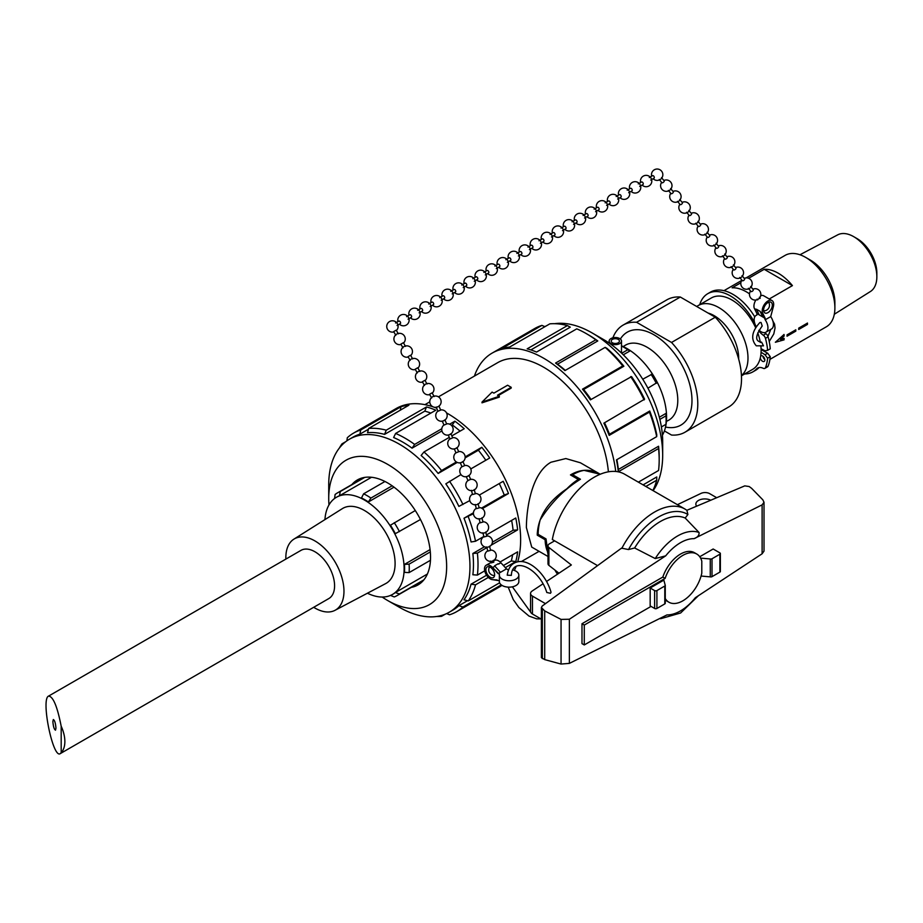 <?xml version="1.0" encoding="UTF-8"?>
<svg xmlns="http://www.w3.org/2000/svg" width="923" height="923" viewBox="0 0 923 923"><rect width="100%" height="100%" fill="white"/><g stroke="black" fill="none" stroke-linecap="round" stroke-linejoin="round"><path stroke-width="1.38" d="M545.481 603.654L532.467 596.131A6.496 3.75 180 0 1 530.563 593.477L530.563 611.372A6.496 3.75 0 0 0 532.467 614.026L541.386 619.183M558.957 573.206L548.885 565.349L548.885 547.454A4.869 2.815 180 0 1 547.997 545.839A4.869 2.815 180 0 1 549.427 543.843L554.631 540.843M547.997 545.839L547.997 563.734A4.869 2.815 0 0 0 548.885 565.349M499.355 575.167L499.355 581.525A9.738 5.619 0 0 0 509.104 587.155A9.738 5.619 0 0 0 518.841 581.525L518.841 575.167A9.738 5.619 180 0 1 509.104 580.786A9.738 5.619 180 0 1 499.355 575.167A9.738 5.619 180 0 1 499.458 574.371L499.435 574.429M499.355 580.694L491.913 579.563A8.122 4.684 60 0 1 485.336 572.814A8.122 4.684 60 0 1 486.202 565.222A8.122 4.684 60 0 1 492.236 567.184L498.178 573.656L506.462 568.868L507.719 569.595A9.738 5.619 180 0 1 508.677 569.549M285.865 559.096A41.108 23.733 60 0 1 285.842 557.688A41.108 23.733 60 0 1 293.906 539.136A41.108 23.733 60 0 1 335.453 562.603A41.108 23.733 60 0 1 335.003 610.322A41.108 23.733 60 0 1 313.693 607.299M48.538 696.115L300.99 550.362A27.828 16.072 60 0 1 327.63 564.472A27.828 16.072 60 0 1 330.907 596.927A27.828 16.072 60 0 1 328.819 598.565L60.295 753.606C53.026 759.352 40.693 699.092 48.538 696.115C53.073 696.3 57.284 706.337 61.183 726.216L61.183 752.66L60.295 753.606M61.183 752.66A27.828 16.072 -120 0 0 61.183 726.216M677.401 504.685L701.088 493.355A6.496 3.75 180 0 1 709.672 493.655L716.71 497.716M546.531 581.467L571.337 564.968L548.885 547.454M530.563 593.477A6.496 3.75 180 0 1 532.075 591.078L543.082 583.751M696.634 506.185A8.93 5.157 180 0 1 695.861 504.085A8.93 5.157 180 0 1 701.134 499.378A8.93 5.157 180 0 1 710.733 500.243M550.477 593.281L546.797 592.497C539.32 567.945 512.184 555.623 511.354 575.375L507.223 575.179C508.169 569.11 510.477 565.118 514.123 563.18C526.918 555.923 545.955 573.448 551.031 592.266L550.477 593.281M498.201 573.644L492.605 567.541A8.122 4.684 -120 0 0 492.259 567.172L499.435 574.383M513.038 570.022A9.738 5.619 180 0 1 518.841 575.167M765.202 318.343L762.444 312.678A8.122 4.684 -60 0 1 765.005 303.609A8.122 4.684 -60 0 1 772.009 300.575A8.122 4.684 -60 0 1 773.336 306.782L770.705 316.612A9.738 5.619 -120 0 1 771.432 329.015L765.917 332.199A9.738 5.619 60 0 0 765.179 319.785L762.456 312.689A8.122 4.684 120 0 0 762.698 313.312L765.179 318.331L759.214 314.881L756.468 309.228A8.122 4.684 120 0 0 756.722 309.863L759.214 314.881L756.918 313.555L754.426 308.536A8.122 4.684 -60 0 1 755.879 300.021M756.283 326.765A9.738 5.619 60 0 1 756.179 315.331A9.738 5.619 60 0 1 756.918 315.008L756.918 313.555M765.917 332.199A9.738 5.619 60 0 1 759.018 330.192M762.202 326.004C755.083 335.995 754.887 341.383 761.602 342.168L763.494 345.848L756.283 345.813C750.526 339.168 751.749 331.392 759.917 322.496L761.048 322.496L762.19 326.004M762.894 356.22A3.242 1.869 -120 0 0 762.929 356.428L762.94 356.416A3.242 1.869 -120 0 0 764.798 359.509M761.106 349.586L767.659 353.232L770.255 356.67L767.613 358.193A50.65 29.248 60 0 1 765.444 367.689A3.577 2.065 60 0 1 764.867 368.381A3.577 2.065 60 0 1 763.298 368.323A12.991 7.499 -120 0 0 757.587 368.092A12.991 7.499 -120 0 0 756.537 368.935A45.135 26.052 60 0 1 752.914 371.842A45.135 26.052 60 0 1 744.676 373.953M764.867 368.381L767.509 366.858A3.577 2.065 -120 0 0 768.086 366.166A50.65 29.248 -120 0 0 770.255 356.67M754.772 316.877A45.135 26.052 -120 0 0 710.422 292.141L707.779 293.676A45.135 26.052 60 0 1 754.587 322.773M752.914 371.842L755.556 370.319A45.135 26.052 -120 0 0 759.029 367.562M758.752 330.676A12.991 7.499 -120 0 0 763.298 335.234A3.577 2.065 60 0 1 765.444 338.337A50.65 29.248 60 0 1 767.613 350.348L770.255 348.825A50.65 29.248 -120 0 0 768.086 336.814A3.577 2.065 -120 0 0 765.94 333.711A12.991 7.499 60 0 1 764.532 332.638M741.457 375.811L752.58 369.396A41.235 23.802 -120 0 0 760.298 357.939A3.242 1.869 -120 0 0 761.902 360.812A3.242 1.869 -120 0 0 764.163 361.435A3.242 1.869 -120 0 0 764.163 357.686A3.242 1.869 -120 0 0 760.91 355.816A3.242 1.869 -120 0 0 760.69 355.99A41.235 23.802 -120 0 0 761.071 352.251L765.017 354.755L767.613 358.193M767.613 350.348L765.017 350.786L761.071 348.732A41.235 23.802 -120 0 0 760.933 346.598M760.367 342.514A41.235 23.802 -120 0 0 757.748 332.868M755.66 327.757A41.235 23.802 -120 0 0 711.345 297.967L698.215 305.548A41.235 23.802 -120 0 0 696.75 306.528M699.738 304.671A45.135 26.052 60 0 1 707.779 293.676M767.659 353.232L765.017 354.755M760.298 357.939A41.235 23.802 -120 0 0 760.69 355.99M761.071 352.251A41.235 23.802 -120 0 0 761.117 350.521A41.235 23.802 -120 0 0 761.071 348.732M763.702 350.74A41.235 23.802 -120 0 0 763.725 350.105M538.778 534.717L537.278 535.19L537.267 533.817C538.444 516.176 548.32 501.166 566.895 488.763L566.907 488.925M546.012 539.147L545.112 539.713L537.278 535.19M578.329 480.525L578.306 479.441L570.472 474.918C580.429 469.046 590.189 468.722 599.742 473.949L600.1 474.157M492.097 392.09L493.897 393.129L507.604 385.226L511.204 387.302L497.509 395.217L499.308 396.255L482.002 402.082L492.097 392.09M499.308 396.255L499.308 397.121L482.002 402.832L482.002 402.082M498.178 395.609L511.204 388.087L511.204 387.302M578.306 479.441A48.665 28.105 120 0 0 566.895 488.763M545.112 539.713A48.665 28.105 120 0 0 547.477 551.504L547.547 551.469M547.997 554.331L547.477 551.504M665.691 555.854L569.376 619.241L561.057 619.414L544.708 610.911L541.386 607.507L542.205 606.042L621.514 548.147L628.517 549.554L634.632 547.985L655.238 558.565L665.691 555.854A41.766 24.113 120 0 1 694.073 538.663C697.696 537.278 699.357 535.225 699.057 532.502A47.846 27.621 120 0 0 655.238 558.565M541.386 607.507L541.386 657.626L544.708 659.61L561.057 664.052L569.376 663.383L666.971 614.914A41.766 24.113 120 0 0 695.342 597.723L762.11 553.788L764.013 551.089L764.013 502.274L762.11 504.881L694.073 538.663M584.282 644.946L581.986 643.619L581.986 623.729L662.829 577.06A27.828 16.072 -60 0 1 694.431 552.681L696.727 554.008A27.828 16.072 120 0 0 665.125 578.386L584.282 625.056L584.282 644.946L651.038 606.399M699.738 556.742L713.156 549L719.894 552.889A1.627 0.935 180 0 1 720.367 553.546A1.627 0.935 180 0 1 719.894 554.204L712.014 558.761A1.627 0.935 180 0 1 710.26 558.969L710.26 576.863A1.627 0.935 0 0 0 712.014 576.656L719.894 572.098A1.627 0.935 0 0 0 720.367 571.441L720.367 553.546M665.264 598.531A27.828 16.072 120 0 0 668.898 602.211L666.602 600.885A27.828 16.072 -60 0 1 665.264 599.95M699.057 532.502L685.189 518.034L687.9 514.515L686.885 510.292L744.757 485.879L749.164 486.525L751.634 488.348L762.836 499.828L764.013 502.274M621.79 548.412A60.883 35.143 120 0 1 684.981 509.058L686.885 510.292M554.988 570.114A60.883 35.143 120 0 0 557.527 574.152M685.189 518.034A53.315 30.782 120 0 0 634.632 547.985M659.645 618.548A47.846 27.621 120 0 0 660.799 618.675L680.632 612.987L698.411 595.704M684.981 509.058L624.64 474.226A60.883 35.143 120 0 0 582.505 485.856A60.883 35.143 120 0 0 552.335 539.517L597.562 565.626M544.708 659.61L544.708 610.911M650.173 588.009L663.845 580.117L665.148 585.009A1.627 0.935 180 0 1 665.264 585.355A1.627 0.935 180 0 1 664.791 586.024L656.911 590.57A1.627 0.935 180 0 1 654.615 590.57L650.173 588.009L650.173 605.903L654.615 608.465A1.627 0.935 0 0 0 656.911 608.465L664.791 603.919A1.627 0.935 0 0 0 665.264 603.25A1.627 0.935 0 0 0 665.148 602.904M701.076 576.044L710.26 576.863M696.727 554.008A27.828 16.072 120 0 1 701.792 561.138L701.792 573.171A27.828 16.072 120 0 1 668.898 602.211M710.26 558.969L700.592 558.103M600.25 474.237L584.097 470.372A48.7 28.117 -60 0 0 572.618 474.722L580.452 479.245C564.53 489.075 551.089 502.654 540.14 519.984A48.7 28.117 -60 0 0 538.178 534.371L546.012 538.894L547.997 552.831M662.829 577.06L665.125 578.386M581.986 623.729L584.282 625.056M572.618 476.164L572.618 474.722M608.384 471.826A92.046 53.142 -120 0 0 565.349 384.06A92.046 53.142 -120 0 0 497.635 362.681L438.448 396.855M547.997 556.477L531.729 547.085L526.375 527.529C526.572 506.219 532.317 472.749 550.95 462.238L565.822 458.558L580.405 462.781L599.742 473.949M392.748 594.274A56.084 32.374 -120 0 0 392.979 594.147A56.084 32.374 -120 0 0 395.321 592.554L427.372 574.037M430.464 560.273L409.097 572.606L404.447 572.375A56.084 32.374 -120 0 0 404.597 568.476A56.084 32.374 -120 0 0 404.447 564.391L430.072 549.6M367.423 593.212A56.084 32.374 -120 0 0 392.517 594.412A56.084 32.374 -120 0 0 404.124 568.741A56.084 32.374 -120 0 0 379.653 512.3A56.084 32.374 -120 0 0 336.434 497.278A56.084 32.374 -120 0 0 324.931 519.603M420.473 519.499L395.321 533.679A56.084 32.374 -120 0 0 390.429 525.222L415.292 510.534M394.029 487.159L368.392 501.962A56.084 32.374 -120 0 0 361.481 497.97L363.616 493.817L384.972 481.483M371.507 477.272L339.445 495.789A56.084 32.374 -120 0 0 336.895 497.012A56.084 32.374 -120 0 0 336.664 497.151M430.314 551.908L409.097 564.149L404.447 564.391M409.097 572.606A59.384 34.278 -120 0 0 409.097 564.149M399.44 531.636A59.384 34.278 -120 0 0 394.259 522.672M392.148 485.798L370.931 498.051A59.384 34.278 -120 0 0 363.616 493.817M368.392 501.962L370.931 498.051M364.723 477.399L340.287 491.509A59.384 34.278 -120 0 0 337.587 492.813A59.384 34.278 -120 0 0 335.107 494.497L334.576 498.501M339.445 495.789L340.287 491.509M390.521 595.416L394.259 596.95A59.384 34.278 -120 0 0 396.959 595.658A59.384 34.278 -120 0 0 399.44 593.962L395.321 592.554M423.876 579.852L399.44 593.962M293.906 539.136L342.352 508.631A43.3 25.002 60 0 1 386.126 533.344A43.3 25.002 60 0 1 385.641 583.613L335.003 610.322M411.277 587.386A60.618 34.993 -120 0 0 417.992 584.94A60.618 34.993 -120 0 0 417.992 514.953A60.618 34.993 -120 0 0 357.374 479.948A60.618 34.993 -120 0 0 351.905 484.54M328.98 504.927A83.382 48.134 60 0 1 328.726 498.408A83.382 48.134 60 0 1 387.683 464.373A83.382 48.134 60 0 1 446.64 566.491A83.382 48.134 60 0 1 387.683 600.527L387.683 600.527A83.382 48.134 60 0 1 382.168 597.043M399.347 607.253L387.683 600.527L399.347 607.265A99.869 57.664 -120 0 0 399.347 607.265A99.869 57.664 -120 0 0 449.282 612.203A99.869 57.664 -120 0 0 449.282 496.886A99.869 57.664 -120 0 0 349.413 439.221A99.869 57.664 -120 0 0 328.726 484.944L328.726 498.408M449.282 612.203L452.778 610.184A99.869 57.664 -120 0 0 458.869 605.684L467.488 600.711M499.608 582.805L468.249 600.908L464.004 599.777A99.869 57.664 -120 0 0 471.065 584.178L486.583 575.225M503.393 565.511L511.296 560.953A99.869 57.664 -120 0 0 512.634 554.746M484.725 570.852L477.387 575.087L472.864 574.764A99.869 57.664 -120 0 0 472.864 553.477L484.471 546.774M492.409 542.193L513.096 530.24A99.869 57.664 -120 0 0 511.63 520.41M483.86 536.436L475.53 541.247L471.065 541.974A99.869 57.664 -120 0 0 464.004 518.23L473.453 512.773M481.518 508.123L504.246 495.005A99.869 57.664 -120 0 0 499.297 483.548M469.807 500.578L458.869 506.404A99.869 57.664 -120 0 0 445.832 483.825L460.992 474.584M485.833 460.242A99.869 57.664 -120 0 0 478.391 450.228L465.111 457.9M457.243 462.435L438.16 473.464A99.869 57.664 -120 0 0 421.119 455.477L423.98 451.97L449.293 437.364M460.081 431.133A99.869 57.664 -120 0 0 452.305 424.938L451.462 425.422M441.967 430.903L412.062 448.163A99.869 57.664 -120 0 0 393.625 437.525L395.609 433.441L435.841 410.204A103.088 59.522 -120 0 0 426.495 406.951L386.252 430.187A103.088 59.522 -120 0 0 368.669 428.445L367.539 432.691A99.869 57.664 -120 0 1 384.568 434.375L386.252 430.187M430.845 413.089A99.869 57.664 -120 0 0 424.799 411.139L384.568 434.375M368.473 429.207L359.855 434.179A99.869 57.664 -120 0 0 352.909 437.202L349.413 439.221M446.663 613.564L449.489 614.776A103.088 59.522 -120 0 0 456.666 611.661L499.297 587.051A103.088 59.522 -120 0 0 501.95 585.344M514.353 570.426A103.088 59.522 -120 0 0 515.934 566.907M517.699 561.819A103.088 59.522 -120 0 0 446.455 412.869M436.671 408.185A103.088 59.522 -120 0 0 434.052 407.193M433.129 406.87A103.088 59.522 -120 0 0 396.209 408.497L353.578 433.106A103.088 59.522 -120 0 0 347.29 437.756L346.921 440.802M345.71 441.702L341.995 443.848A103.088 59.522 -120 0 0 339.445 447.943M368.669 428.445L408.912 405.209A103.088 59.522 -120 0 0 400.986 406.755L360.743 429.98A103.088 59.522 -120 0 0 353.578 433.106M441.829 428.722L414.635 444.425A103.088 59.522 -120 0 0 395.609 433.441M451.843 435.887L464.223 428.734A103.088 59.522 -120 0 0 454.866 421.188L449.651 424.199M456.377 461.973L441.563 470.534A103.088 59.522 -120 0 0 423.98 451.97M470.742 468.953L489.732 457.993A103.088 59.522 -120 0 0 481.806 447.297L465.146 456.92M462.954 504.523A103.088 59.522 -120 0 0 449.489 481.218M504.246 495.005L508.481 493.505A103.088 59.522 -120 0 0 503.185 481.298L479.302 495.086M508.481 493.505L482.348 508.596M473.453 513.73L464.004 518.23M475.53 541.247A103.088 59.522 -120 0 0 468.249 516.742M513.096 530.24L517.63 529.883A103.088 59.522 -120 0 0 515.772 518.011L486.479 534.925M517.63 529.883L491.151 545.181M486.883 547.639L477.387 553.119L472.864 553.477M477.387 575.087A103.088 59.522 -120 0 0 477.387 553.119M511.296 560.953L515.772 561.588A103.088 59.522 -120 0 0 517.63 551.862L500.081 561.992M515.772 561.588L505.319 567.622M488.359 577.417L475.53 584.813L471.065 584.178M468.249 600.908A103.088 59.522 -120 0 0 475.53 584.813M501.281 584.882L462.954 607.011L458.869 605.684M456.666 611.661A103.088 59.522 -120 0 0 462.954 607.011M445.29 614.164L441.563 616.322L440.398 615.768M436.752 616.472A103.088 59.522 -120 0 0 441.563 616.322M400.986 406.755L400.247 410.216M426.495 406.951L424.799 411.139M454.866 421.188L452.305 424.938M481.806 447.297L478.391 450.228M438.16 473.464L441.563 470.534M412.062 448.163L414.635 444.425M359.855 434.179L360.743 429.98M341.891 445.128L341.995 443.848M662.679 455.224L662.679 441.759A83.382 48.134 -120 0 0 603.723 339.641L592.058 332.903A99.869 57.664 60 0 1 662.679 455.224A99.869 57.664 60 0 1 653.115 490.667M544.732 326.604A99.869 57.664 60 0 1 546.116 326.004M554.654 323.685A99.869 57.664 60 0 1 592.058 332.903M597.781 340.945L557.538 364.181L555.565 363.062L595.797 339.826L597.781 340.945A99.869 57.664 60 0 0 588.562 334.934L586.29 333.618A103.088 59.522 60 0 0 576.771 328.842L536.528 352.067A103.088 59.522 60 0 0 527.183 348.825L567.414 325.588L570.276 327.157L530.852 349.921M557.538 364.181A99.869 57.664 60 0 1 565.314 370.365M555.565 363.062A103.088 59.522 60 0 1 564.911 370.608L605.153 347.371L606.838 348.259A99.869 57.664 60 0 1 623.867 366.235L583.636 389.471A99.869 57.664 60 0 1 591.078 399.486M583.636 389.471L582.494 389.16A103.088 59.522 60 0 1 590.42 399.855L631.551 376.596A99.869 57.664 60 0 1 644.589 399.174L603.873 423.161A103.088 59.522 60 0 1 609.18 435.379L649.411 412.143A103.088 59.522 60 0 1 656.691 436.648L656.772 434.756A99.869 57.664 60 0 0 649.723 411.012L649.411 412.143M604.53 422.792A99.869 57.664 60 0 1 609.48 434.237L649.723 411.012M616.864 459.642A99.869 57.664 60 0 1 618.341 469.484L658.572 446.247A99.869 57.664 60 0 1 659.184 457.243L659.184 459.873A103.088 59.522 60 0 1 658.56 470.499L638.37 482.152M643.077 484.875L656.772 476.96L656.691 480.225A103.088 59.522 60 0 1 652.849 490.517M474.422 376.076A103.088 59.522 60 0 1 492.109 353.117A103.088 59.522 60 0 1 566.445 375.603A103.088 59.522 60 0 1 615.733 471.48M645.858 486.479L656.691 480.225M656.691 436.648L616.46 459.885A103.088 59.522 60 0 1 618.318 471.757L658.56 448.52A103.088 59.522 60 0 1 659.184 459.873M630.663 376.63A103.088 59.522 60 0 1 644.116 399.936M582.494 389.16L622.737 365.935L623.867 366.235M605.153 347.371A103.088 59.522 60 0 1 622.737 365.935M586.29 333.618A103.088 59.522 60 0 1 595.797 339.826M492.109 353.117L534.74 328.507A103.088 59.522 60 0 1 541.905 325.392L501.674 348.617A103.088 59.522 60 0 1 509.6 347.083L549.843 323.846A103.088 59.522 60 0 1 567.414 325.588M618.318 471.757L618.341 469.484M609.18 435.379L609.48 434.237M541.905 325.392L544.928 326.684M658.572 446.247L658.56 448.52M621.514 346.033A59.384 34.278 60 0 1 624.133 347.452L626.463 348.802A56.084 32.374 60 0 1 629.924 350.971L623.29 354.801M642.743 379.215L651.95 374.23A56.084 32.374 60 0 1 656.841 382.699L647.911 388.179M659.334 417.231L665.968 413.4A56.084 32.374 60 0 1 666.118 417.484L666.118 420.173A59.384 34.278 60 0 1 665.956 424.315L661.399 426.945M621.514 345.825A56.084 32.374 60 0 1 659.137 386.206A56.084 32.374 60 0 1 662.414 435.241M624.133 347.452A59.384 34.278 60 0 1 627.79 349.748L629.924 350.971M651.119 374.38A59.384 34.278 60 0 1 656.299 383.345M659.864 419.377L665.956 415.858A59.384 34.278 60 0 1 666.118 420.173M665.968 413.4L665.956 415.858M621.514 341.095A6.184 3.577 0 0 0 618.075 337.887A6.184 3.577 0 0 0 611.591 338.245A6.184 3.577 0 0 0 609.145 341.095A6.184 3.577 0 0 0 616.587 344.579A6.184 3.577 0 0 0 621.514 341.095L621.479 353.059M621.698 353.267L627.79 349.748M715.267 317.212L671.529 342.456L636.57 322.277L680.309 297.021L715.267 317.212A61.853 35.709 60 0 1 728.709 406.974L684.97 432.229A61.853 35.709 60 0 1 671.529 435.045L664.398 430.937M671.529 342.456A61.853 35.709 60 0 1 684.97 432.229M612.895 337.806A61.853 35.709 60 0 1 623.117 325.092A61.853 35.709 60 0 1 636.57 322.277M620.383 339.029A53.661 30.978 60 0 1 654.049 334.853A53.661 30.978 60 0 1 691.535 393.59A53.661 30.978 60 0 1 665.541 427.049M623.21 346.587L625.044 345.421A43.3 25.002 60 0 1 647.161 347.279A43.3 25.002 60 0 1 675.578 385.872A43.3 25.002 60 0 1 668.333 420.403L666.406 421.419M623.117 325.092L666.856 299.848A61.853 35.709 60 0 1 680.309 297.021M617.822 342.987A4.119 2.377 180 0 1 613.495 343.218A4.119 2.377 180 0 1 611.199 341.083A4.119 2.377 180 0 1 615.329 338.706A4.119 2.377 180 0 1 619.448 341.095A4.119 2.377 180 0 1 617.822 342.987M738.654 359.012A34.636 19.994 -120 0 0 738.665 358.089A34.636 19.994 -120 0 0 708.01 313.024M741.446 375.58A41.235 23.802 -120 0 0 747.988 358.089A41.235 23.802 -120 0 0 729.989 316.589A41.235 23.802 -120 0 0 698.215 305.548M769.92 359.382L826.339 326.8A41.235 23.802 -120 0 0 834.888 307.924A41.235 23.802 -120 0 0 805.721 257.425A41.235 23.802 -120 0 0 785.104 255.383L746.096 277.904M805.721 257.425L810.394 260.113A34.636 19.994 -120 0 1 834.888 302.536L834.888 307.924M834.311 314.258L870.435 291.506A32.72 18.898 -120 0 0 876.85 276.75A32.72 18.898 -120 0 0 853.717 236.669A32.72 18.898 -120 0 0 837.715 234.846L799.964 254.76M853.717 236.669L857.04 238.596A28.013 16.176 -120 0 1 876.85 272.896L876.85 276.75M775.401 342.271L784.054 334.472A41.235 23.802 60 0 1 784.135 336.041L780.373 339.399L784.135 338.372A41.235 23.802 60 0 1 784.054 339.86L775.401 342.271M787.065 335.534A41.235 23.802 -120 0 0 787.054 334.853L795.811 329.811A41.235 23.802 60 0 1 795.811 330.48A41.235 23.802 60 0 1 795.811 331.149L787.054 336.203A41.235 23.802 -120 0 0 787.065 335.534M798.73 328.796A41.235 23.802 -120 0 0 798.718 328.126L807.475 323.073A41.235 23.802 60 0 1 807.475 323.754A41.235 23.802 60 0 1 807.475 324.423L798.718 329.476A41.235 23.802 -120 0 0 798.73 328.796M749.499 293.86A41.235 23.802 -120 0 0 732.124 287.826L740.869 282.773M741.93 280.2A5.676 5.676 0 0 0 743.523 288.414A5.676 5.676 0 0 0 751.576 286.13A5.676 5.676 0 0 0 748.622 278.296L764.198 269.308A41.235 23.802 60 0 1 792.43 285.611L769.263 298.983M792.43 285.611L764.198 269.308M786.996 336.168L795.753 331.115L795.753 329.776M798.66 329.43L807.406 324.388L807.406 323.038M775.343 342.237L784.054 339.86M780.373 339.399L784.077 336.018L783.996 334.449M783.996 339.814L784.077 338.337M55.957 728.178C55.553 723.182 54.676 720.309 53.326 719.536L52.876 721.544C53.28 726.528 54.157 729.412 55.507 730.185L55.957 728.178M493.517 560.999L494.474 560.446A8.122 4.684 60 0 1 500.877 562.765L506.462 568.868M492.005 579.563A8.122 4.684 -120 0 0 492.605 579.656L497.082 579.932M498.224 563.722L498.582 564.091A8.122 4.684 -120 0 0 498.224 563.722L494.555 565.845A8.122 4.684 60 0 1 494.901 566.214L500.497 572.318M490.517 561.08L491.013 562.926L493.828 562.165L493.332 560.319M485.89 569.733A6.173 3.565 60 0 1 487.171 566.918A6.173 3.565 60 0 1 493.344 570.472A6.173 3.565 60 0 1 493.344 577.602A6.173 3.565 60 0 1 488.59 575.952A6.173 3.565 60 0 1 485.89 569.733M760.679 295.706A8.122 4.684 -60 0 1 763.725 295.787L772.009 300.575M756.468 309.228L760.148 311.351A8.122 4.684 -60 0 0 760.402 311.986L762.883 317.004M757.495 299.571L759.883 298.094M767.948 302.559A6.173 3.565 -60 0 1 771.04 302.259A6.173 3.565 -60 0 1 771.04 309.378A6.173 3.565 -60 0 1 764.867 312.943A6.173 3.565 -60 0 1 763.921 307.994A6.173 3.565 -60 0 1 767.948 302.559M770.705 316.612L765.202 319.796M489.513 546.174L490.644 550.35L487.817 551.112L486.698 546.935M485.694 532.029L486.825 536.205L483.998 536.967L482.867 532.79M474.237 489.582L475.357 493.759L472.541 494.52L471.411 490.344M479.175 507.904L476.36 508.665L475.23 504.489M481.875 517.872L483.006 522.049L480.179 522.822L479.049 518.634M470.407 479.418L468.042 480.537M470.707 479.499L468.93 475.403L467.246 476.487A5.676 5.676 0 0 1 461.95 466.634M455.95 452.755A5.676 5.676 0 0 0 461.235 462.608L462.919 461.512L464.696 465.619L462.008 466.726M449.939 438.863A5.676 5.676 0 0 0 455.235 448.728L456.92 447.632L458.696 451.739L456.008 452.835M438.91 405.993L440.686 410.089L437.998 411.254L436.221 407.158L438.171 406.674A5.676 5.676 0 0 0 440.467 399.013A5.676 5.676 0 0 0 432.852 396.636A5.676 5.676 0 0 0 430.372 404.228A5.676 5.676 0 0 0 437.225 407.078M446.686 423.98L444.909 419.873L443.225 420.969A5.676 5.676 0 0 1 437.94 411.104M446.686 423.969L443.998 425.076M448.232 434.918L450.009 439.013L452.685 437.848L450.92 433.752L449.224 434.848A5.676 5.676 0 0 1 443.94 424.984M434.191 396.544L432.079 392.84L429.541 394.294L431.652 397.986M427.026 384.003L424.903 380.299L422.365 381.753L424.488 385.456M395.794 335.303L393.683 331.599L396.209 330.146L398.332 333.849M405.509 346.39L403.386 342.687L400.847 344.141L402.97 347.844M412.673 358.932L410.562 355.228L408.024 356.682L410.147 360.374M419.85 371.461L417.727 367.758L415.2 369.212L417.311 372.915M397.028 325.496L400.294 323.627A1.465 0.842 -119.8 0 0 400.594 322.923A1.465 0.842 -119.8 0 0 399.947 321.469A1.465 0.842 -119.8 0 0 398.84 321.1L395.575 322.969M408.058 319.173L411.323 317.304A1.465 0.842 -119.8 0 0 411.623 316.601A1.465 0.842 -119.8 0 0 410.977 315.147A1.465 0.842 -119.8 0 0 409.87 314.778L406.616 316.647M450.736 291.345L453.989 289.487A1.465 0.842 60.2 0 1 455.097 289.857A1.465 0.842 60.2 0 1 455.754 291.31A1.465 0.842 60.2 0 1 455.443 292.014L452.189 293.883M441.159 300.206L444.413 298.337A1.465 0.842 -119.8 0 0 444.724 297.633A1.465 0.842 -119.8 0 0 444.067 296.179A1.465 0.842 -119.8 0 0 442.959 295.81L439.706 297.668M430.13 306.528L433.383 304.659A1.465 0.842 -119.8 0 0 433.683 303.955A1.465 0.842 -119.8 0 0 433.037 302.502A1.465 0.842 -119.8 0 0 431.929 302.133L428.676 303.99M419.1 312.851L422.353 310.982A1.465 0.842 -119.8 0 0 422.653 310.278A1.465 0.842 -119.8 0 0 422.007 308.824A1.465 0.842 -119.8 0 0 420.9 308.455L417.646 310.324M466.473 285.703A1.465 0.842 -119.8 0 0 466.427 283.915A1.465 0.842 -119.8 0 0 465.03 283.153M474.249 281.238L477.503 279.369A1.465 0.842 -119.8 0 0 477.456 277.592A1.465 0.842 -119.8 0 0 476.06 276.831L472.795 278.7M520.18 251.541A1.465 0.842 60.2 0 1 521.576 252.302A1.465 0.842 60.2 0 1 521.622 254.09M507.338 262.27L510.604 260.401A1.465 0.842 -119.8 0 0 510.546 258.625A1.465 0.842 -119.8 0 0 509.15 257.863L505.885 259.732M496.309 268.593L499.574 266.724A1.465 0.842 -119.8 0 0 499.516 264.947A1.465 0.842 -119.8 0 0 498.12 264.186L494.855 266.055M485.279 274.916L488.532 273.046A1.465 0.842 -119.8 0 0 488.486 271.27A1.465 0.842 -119.8 0 0 487.09 270.508L483.825 272.377M532.652 247.768A1.465 0.842 -119.8 0 0 532.571 245.922A1.465 0.842 -119.8 0 0 531.221 245.218M540.428 243.303L543.693 241.434A1.465 0.842 -119.8 0 0 543.601 239.588A1.465 0.842 -119.8 0 0 542.251 238.895L538.986 240.765M586.37 213.605A1.465 0.842 60.2 0 1 587.72 214.298A1.465 0.842 60.2 0 1 587.813 216.155L584.559 218.013M576.771 222.478A1.465 0.842 -119.8 0 0 576.69 220.62A1.465 0.842 -119.8 0 0 575.341 219.928M562.499 230.658L565.753 228.789A1.465 0.842 -119.8 0 0 565.661 226.943A1.465 0.842 -119.8 0 0 564.311 226.25L561.046 228.119M551.469 236.98L554.723 235.111A1.465 0.842 -119.8 0 0 554.631 233.265A1.465 0.842 -119.8 0 0 553.281 232.573L550.016 234.442M595.589 211.69L598.842 209.821A1.465 0.842 -119.8 0 0 598.865 208.148A1.465 0.842 -119.8 0 0 597.4 207.283A1.465 0.842 -119.8 0 0 597.273 207.387M606.619 205.368L609.872 203.498A1.465 0.842 -119.8 0 0 609.895 201.825A1.465 0.842 -119.8 0 0 608.43 200.96A1.465 0.842 -119.8 0 0 608.303 201.064M652.423 175.774A1.465 0.842 60.2 0 1 652.561 175.67A1.465 0.842 60.2 0 1 654.015 176.535A1.465 0.842 60.2 0 1 653.992 178.22L650.738 180.077M639.708 186.4L642.973 184.531A1.465 0.842 -119.8 0 0 642.985 182.858A1.465 0.842 -119.8 0 0 641.531 181.993A1.465 0.842 -119.8 0 0 641.393 182.096M631.932 190.865A1.465 0.842 -119.8 0 0 631.955 189.18A1.465 0.842 -119.8 0 0 630.49 188.315A1.465 0.842 -119.8 0 0 630.363 188.419M617.649 199.045L620.902 197.176A1.465 0.842 -119.8 0 0 620.925 195.503A1.465 0.842 -119.8 0 0 619.46 194.638A1.465 0.842 -119.8 0 0 619.333 194.741M659.253 179.5L661.941 182.731A1.465 0.6 -39.8 0 0 663.199 182.442A1.465 0.6 -39.8 0 0 664.248 181.139A1.465 0.6 -39.8 0 0 664.179 180.85M668.367 190.438L671.067 193.657A1.465 0.6 -39.8 0 0 672.325 193.369A1.465 0.6 -39.8 0 0 673.363 192.065A1.465 0.6 -39.8 0 0 673.305 191.788L670.617 188.557M709.775 235.503A1.465 0.6 140.2 0 1 709.845 235.792A1.465 0.6 140.2 0 1 708.806 237.084A1.465 0.6 140.2 0 1 707.549 237.384L704.849 234.154M695.734 223.228L698.423 226.458A1.465 0.6 -39.8 0 0 699.68 226.158A1.465 0.6 -39.8 0 0 700.719 224.866A1.465 0.6 -39.8 0 0 700.661 224.577L697.973 221.347M686.608 212.29L689.308 215.521A1.465 0.6 -39.8 0 0 690.566 215.232A1.465 0.6 -39.8 0 0 691.604 213.928A1.465 0.6 -39.8 0 0 691.546 213.64M677.494 201.364L680.182 204.594A1.465 0.6 -39.8 0 0 681.439 204.295A1.465 0.6 -39.8 0 0 682.478 203.002A1.465 0.6 -39.8 0 0 682.42 202.714L679.732 199.495M713.791 245.022L716.34 248.218A1.465 0.669 -38.7 0 0 716.629 248.356A1.465 0.669 -38.7 0 0 718.14 247.618A1.465 0.669 -38.7 0 0 718.625 246.395A1.465 0.669 -38.7 0 0 718.486 246.291M722.444 255.844L724.993 259.04A1.465 0.669 -38.7 0 0 726.539 258.659A1.465 0.669 -38.7 0 0 727.289 257.217A1.465 0.669 -38.7 0 0 727.139 257.113M748.403 288.299L750.964 291.495A1.465 0.669 -38.7 0 0 752.51 291.114A1.465 0.669 -38.7 0 0 753.249 289.672A1.465 0.669 -38.7 0 0 753.11 289.568M739.75 277.477L742.311 280.673A1.465 0.669 -38.7 0 0 743.846 280.292A1.465 0.669 -38.7 0 0 744.596 278.861A1.465 0.669 -38.7 0 0 744.446 278.746M731.097 266.655L733.658 269.851A1.465 0.669 -38.7 0 0 735.193 269.481A1.465 0.669 -38.7 0 0 735.943 268.039A1.465 0.669 -38.7 0 0 735.793 267.924M758.833 367.608L756.537 368.935M763.298 335.234L765.94 333.711M765.444 338.337L768.086 336.814M768.086 366.166L765.444 367.689M569.376 663.383L569.376 619.241M762.11 553.788L762.11 504.881M687.9 514.515A57.63 33.274 120 0 0 628.517 549.554M561.057 664.052L561.057 619.414M542.343 658.63L542.343 609.157M656.911 608.465L656.911 590.57M664.791 603.919L664.791 586.024M654.615 608.465L654.615 590.57M719.894 554.204L719.894 572.098M712.014 558.761L712.014 576.656M532.467 614.026L532.467 596.131M492.605 567.541L494.901 566.214M498.582 564.091L500.877 562.765M756.722 309.863L754.426 308.536M762.698 313.312L760.402 311.986M530.783 612.341L512.369 586.82M508.192 587.12L513.28 599.592L518.888 607.542L528.96 616.056L536.632 618.837L540.878 618.895M770.763 329.407L767.948 336.41M769.217 341.533L773.797 333.93L775.032 328.069L774.605 324.158L772.839 320.95M665.264 585.355L665.264 603.25M521.357 561.565L539.078 551.331M424.926 404.655L429.772 401.863M364.089 477.503L337.587 492.813M423.461 580.359L396.959 595.658M609.145 341.095L609.145 343.056M741.792 280.384L723.978 290.676M490.898 562.511L486.202 565.222M756.918 314.905L756.179 315.331M489.559 566.884A5.676 5.676 0 0 0 494.566 575.548M487.736 550.8A5.676 5.676 0 0 0 491.151 561.369A5.676 5.676 0 0 0 496.251 555.415A5.676 5.676 0 0 0 490.551 550.039M483.917 536.644A5.676 5.676 0 0 0 487.332 547.224A5.676 5.676 0 0 0 492.432 541.27A5.676 5.676 0 0 0 486.733 535.882M472.449 494.197A5.676 5.676 0 0 0 475.876 504.777A5.676 5.676 0 0 0 480.975 498.824A5.676 5.676 0 0 0 475.276 493.436M478.056 503.727L479.187 507.904M476.28 508.354A5.676 5.676 0 0 0 479.695 518.922A5.676 5.676 0 0 0 484.794 512.969A5.676 5.676 0 0 0 479.095 507.592M480.098 522.499A5.676 5.676 0 0 0 483.514 533.079A5.676 5.676 0 0 0 488.613 527.125A5.676 5.676 0 0 0 482.914 521.737M467.961 480.514A5.676 5.676 0 0 0 469.853 490.425A5.676 5.676 0 0 0 477.145 485.371A5.676 5.676 0 0 0 470.638 479.36M468.019 480.664L466.242 476.568M468.192 476.083A5.676 5.676 0 0 0 464.638 465.469M460.242 462.677L462.019 466.784M462.192 462.192A5.676 5.676 0 0 0 458.627 451.589M444.182 420.553A5.676 5.676 0 0 0 440.617 409.939M442.232 421.038L444.009 425.134M450.182 434.433A5.676 5.676 0 0 0 446.617 423.83M456.193 448.313A5.676 5.676 0 0 0 452.628 437.71M454.243 448.797L456.008 452.905M432.276 393.186A5.676 5.676 0 0 0 430.706 384.003A5.676 5.676 0 0 0 422.619 388.629A5.676 5.676 0 0 0 429.737 394.64M425.099 380.645A5.676 5.676 0 0 0 423.53 371.473A5.676 5.676 0 0 0 415.454 376.088A5.676 5.676 0 0 0 422.561 382.099M403.582 343.033A5.676 5.676 0 0 0 402.013 333.861A5.676 5.676 0 0 0 393.936 338.487A5.676 5.676 0 0 0 401.055 344.487M410.758 355.574A5.676 5.676 0 0 0 409.189 346.39A5.676 5.676 0 0 0 401.101 351.017A5.676 5.676 0 0 0 408.22 357.028M417.934 368.115A5.676 5.676 0 0 0 416.365 358.932A5.676 5.676 0 0 0 408.278 363.558A5.676 5.676 0 0 0 415.396 369.558M396.417 330.503A5.676 5.676 0 0 0 396.048 322.092A5.676 5.676 0 0 0 387.718 323.281A5.676 5.676 0 0 0 393.879 331.945M399.417 324.135A5.676 5.676 0 0 0 409.131 319.993A5.676 5.676 0 0 0 402.647 314.512A5.676 5.676 0 0 0 397.963 321.596M410.447 317.812A5.676 5.676 0 0 0 420.161 313.67A5.676 5.676 0 0 0 413.677 308.19A5.676 5.676 0 0 0 408.993 315.274M443.536 298.844A5.676 5.676 0 0 0 453.251 294.702A5.676 5.676 0 0 0 446.767 289.222A5.676 5.676 0 0 0 442.082 296.306M432.506 305.167A5.676 5.676 0 0 0 442.221 301.025A5.676 5.676 0 0 0 435.737 295.545A5.676 5.676 0 0 0 431.053 302.629M421.476 311.489A5.676 5.676 0 0 0 431.191 307.347A5.676 5.676 0 0 0 424.707 301.867A5.676 5.676 0 0 0 420.023 308.951M454.566 292.522A5.676 5.676 0 0 0 464.281 288.38A5.676 5.676 0 0 0 457.796 282.899A5.676 5.676 0 0 0 453.112 289.984M465.019 283.165L461.765 285.022M466.473 285.692L463.219 287.561M465.596 286.199A5.676 5.676 0 0 0 474.434 279.15A5.676 5.676 0 0 0 464.142 283.661M476.626 279.877A5.676 5.676 0 0 0 485.463 272.827A5.676 5.676 0 0 0 475.172 277.338M521.633 254.079L518.368 255.948M520.18 251.552L516.915 253.41M509.727 260.909A5.676 5.676 0 0 0 518.553 253.86A5.676 5.676 0 0 0 508.273 258.371M498.685 267.232A5.676 5.676 0 0 0 507.523 260.182A5.676 5.676 0 0 0 497.243 264.693M487.656 273.554A5.676 5.676 0 0 0 496.493 266.505A5.676 5.676 0 0 0 486.202 271.016M520.757 254.586A5.676 5.676 0 0 0 529.583 247.537A5.676 5.676 0 0 0 519.303 252.048M531.21 245.23L527.944 247.087M532.663 247.756L529.398 249.625M531.786 248.264A5.676 5.676 0 0 0 540.532 241.088A5.676 5.676 0 0 0 530.333 245.726M542.816 241.941A5.676 5.676 0 0 0 551.562 234.765A5.676 5.676 0 0 0 541.363 239.403M586.359 213.617L583.105 215.474M575.906 222.974A5.676 5.676 0 0 0 584.651 215.797A5.676 5.676 0 0 0 574.452 220.435M575.329 219.939L572.075 221.797M576.783 222.466L573.529 224.335M564.876 229.296A5.676 5.676 0 0 0 573.621 222.12A5.676 5.676 0 0 0 563.422 226.758M553.846 235.619A5.676 5.676 0 0 0 562.592 228.443A5.676 5.676 0 0 0 552.392 233.081M586.936 216.651A5.676 5.676 0 0 0 595.681 209.475A5.676 5.676 0 0 0 585.482 214.113M597.389 207.294L594.135 209.152M597.966 210.329A5.676 5.676 0 0 0 606.065 210.306A5.676 5.676 0 0 0 605.915 202.206A5.676 5.676 0 0 0 596.512 207.79M608.419 200.96L605.165 202.829M608.995 204.006A5.676 5.676 0 0 0 617.095 203.983A5.676 5.676 0 0 0 616.945 195.884A5.676 5.676 0 0 0 607.542 201.468M652.549 175.67L649.284 177.539M642.096 185.038A5.676 5.676 0 0 0 650.196 185.015A5.676 5.676 0 0 0 650.034 176.916A5.676 5.676 0 0 0 640.643 182.5M641.52 181.993L638.255 183.862M631.055 191.361A5.676 5.676 0 0 0 639.166 191.338A5.676 5.676 0 0 0 639.004 183.239A5.676 5.676 0 0 0 629.613 188.823M631.943 190.853L628.678 192.722M630.49 188.315L627.225 190.184M620.025 197.684A5.676 5.676 0 0 0 628.136 197.66A5.676 5.676 0 0 0 627.975 189.561A5.676 5.676 0 0 0 618.572 195.145M619.46 194.638L616.195 196.507M653.126 178.716A5.676 5.676 0 0 0 662.333 172.37A5.676 5.676 0 0 0 655.249 169.359A5.676 5.676 0 0 0 651.673 176.178M664.191 180.862L661.491 177.631M661.641 182.362A5.676 5.676 0 0 0 664.133 190.911A5.676 5.676 0 0 0 669.706 181.116A5.676 5.676 0 0 0 663.879 180.493M670.756 193.299A5.676 5.676 0 0 0 673.259 201.837A5.676 5.676 0 0 0 678.82 192.042A5.676 5.676 0 0 0 673.005 191.419M709.787 235.515L707.087 232.284M698.123 226.089A5.676 5.676 0 0 0 700.615 234.627A5.676 5.676 0 0 0 706.176 224.831A5.676 5.676 0 0 0 700.361 224.22M688.996 215.151A5.676 5.676 0 0 0 691.5 223.701A5.676 5.676 0 0 0 697.061 213.905A5.676 5.676 0 0 0 691.246 213.282M691.546 213.651L688.858 210.421M679.882 204.225A5.676 5.676 0 0 0 682.374 212.775A5.676 5.676 0 0 0 687.947 202.968A5.676 5.676 0 0 0 682.12 202.356M707.237 237.015A5.676 5.676 0 0 0 710.675 245.853A5.676 5.676 0 0 0 717.459 239.219A5.676 5.676 0 0 0 709.475 235.146M716.063 243.199L718.625 246.395M715.96 247.745A5.676 5.676 0 0 0 717.552 255.959A5.676 5.676 0 0 0 725.605 253.675A5.676 5.676 0 0 0 718.244 245.922M727.278 257.205L724.728 254.021M724.613 258.555A5.676 5.676 0 0 0 726.216 266.77A5.676 5.676 0 0 0 734.258 264.497A5.676 5.676 0 0 0 726.897 256.732M763.644 310.889A5.676 5.676 0 0 0 768.651 302.225M757.679 299.883L757.068 299.11M760.194 298.348L759.341 297.287M750.584 291.01A5.676 5.676 0 0 0 752.176 299.225A5.676 5.676 0 0 0 760.229 296.952A5.676 5.676 0 0 0 752.868 289.187M753.249 289.66L750.687 286.476M748.622 278.296A5.676 5.676 0 0 0 744.215 278.377M744.596 278.85L742.034 275.654M733.277 269.378A5.676 5.676 0 0 0 734.87 277.592A5.676 5.676 0 0 0 742.923 275.308A5.676 5.676 0 0 0 735.55 267.555M735.931 268.028L733.381 264.832"/></g></svg>
